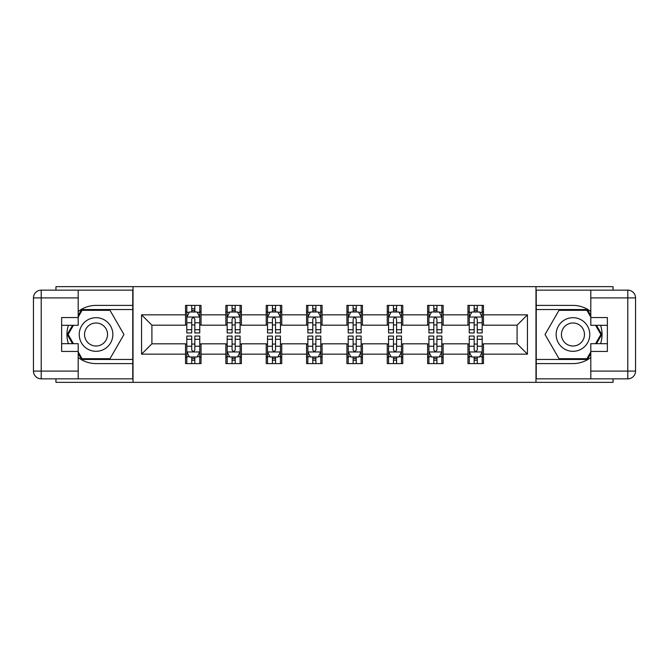 <?xml version="1.0" encoding="UTF-8"?>
<svg xmlns="http://www.w3.org/2000/svg" width="669" height="669" viewBox="0 0 669 669"><rect width="100%" height="100%" fill="white"/><g stroke="black" fill="none" stroke-linecap="round" stroke-linejoin="round"><path stroke-width="1" d="M55.953 378.855L55.953 382.35L613.047 382.35L613.047 378.855M613.047 290.145L613.047 286.65L535.978 286.65L535.978 382.35M535.978 286.65L55.953 286.65L55.953 290.145M133.022 382.35L133.022 286.65M483.47 314.84L483.47 305.407L467.957 305.407L467.957 314.84L443.129 314.84L443.129 305.407L427.608 305.407L427.608 314.84L402.78 314.84L402.78 305.407L387.259 305.407L387.259 314.84L362.431 314.84L362.431 305.407L346.918 305.407L346.918 314.84L322.082 314.84L322.082 305.407L306.569 305.407L306.569 314.84L281.741 314.84L281.741 305.407L266.22 305.407L266.22 314.84L241.392 314.84L241.392 305.407L225.871 305.407L225.871 314.84L201.043 314.84L201.043 305.407L185.53 305.407L185.53 314.84L141.56 314.84L141.56 354.16L151.905 343.807L185.53 343.807L185.53 363.593L201.043 363.593L201.043 343.807L225.871 343.807L225.871 363.593L241.392 363.593L241.392 343.807L266.22 343.807L266.22 363.593L281.741 363.593L281.741 343.807L306.569 343.807L306.569 363.593L322.082 363.593L322.082 343.807L346.918 343.807L346.918 363.593L362.431 363.593L362.431 343.807L387.259 343.807L387.259 363.593L402.78 363.593L402.78 343.807L427.608 343.807L427.608 363.593L443.129 363.593L443.129 343.807L467.957 343.807L467.957 363.593L483.47 363.593L483.47 343.807L517.095 343.807L517.095 325.193L483.47 325.193L483.47 314.84L527.44 314.84L527.44 354.16L483.47 354.16M467.957 354.16L443.129 354.16M427.608 354.16L402.78 354.16M387.259 354.16L362.431 354.16M346.918 354.16L322.082 354.16M306.569 354.16L281.741 354.16M266.22 354.16L241.392 354.16M225.871 354.16L201.043 354.16M185.53 354.16L141.56 354.16M467.957 314.84L467.957 325.193L443.129 325.193L443.129 314.84M427.608 314.84L427.608 325.193L402.78 325.193L402.78 314.84M387.259 314.84L387.259 325.193L362.431 325.193L362.431 314.84M346.918 314.84L346.918 325.193L322.082 325.193L322.082 314.84M306.569 314.84L306.569 325.193L281.741 325.193L281.741 314.84M266.22 314.84L266.22 325.193L241.392 325.193L241.392 314.84M225.871 314.84L225.871 325.193L201.043 325.193L201.043 314.84M185.53 314.84L185.53 325.193L151.905 325.193L141.56 314.84M151.905 325.193L151.905 343.807M527.44 354.16L517.095 343.807M517.095 325.193L527.44 314.84M185.53 311.871L186.818 311.871M191.735 311.871L194.838 311.871M199.755 311.871L201.043 311.871M185.53 324.933L186.818 324.933M191.735 324.933L194.838 324.933M199.755 324.933L201.043 324.933M185.53 344.067L186.818 344.067M191.735 344.067L194.838 344.067M199.755 344.067L201.043 344.067M185.53 357.129L186.818 357.129M191.735 357.129L194.838 357.129M199.755 357.129L201.043 357.129M225.871 344.067L227.167 344.067M232.084 344.067L235.187 344.067M240.096 344.067L241.392 344.067M225.871 357.129L227.167 357.129M232.084 357.129L235.187 357.129M240.096 357.129L241.392 357.129M225.871 311.871L227.167 311.871M232.084 311.871L235.187 311.871M240.096 311.871L241.392 311.871M225.871 324.933L227.167 324.933M232.084 324.933L235.187 324.933M240.096 324.933L241.392 324.933M266.22 344.067L267.516 344.067M272.425 344.067L275.528 344.067M280.445 344.067L281.741 344.067M266.22 357.129L267.516 357.129M272.425 357.129L275.528 357.129M280.445 357.129L281.741 357.129M266.22 311.871L267.516 311.871M272.425 311.871L275.528 311.871M280.445 311.871L281.741 311.871M266.22 324.933L267.516 324.933M272.425 324.933L275.528 324.933M280.445 324.933L281.741 324.933M306.569 344.067L307.857 344.067M312.774 344.067L315.877 344.067M320.794 344.067L322.082 344.067M306.569 357.129L307.857 357.129M312.774 357.129L315.877 357.129M320.794 357.129L322.082 357.129M306.569 311.871L307.857 311.871M312.774 311.871L315.877 311.871M320.794 311.871L322.082 311.871M306.569 324.933L307.857 324.933M312.774 324.933L315.877 324.933M320.794 324.933L322.082 324.933M346.918 344.067L348.206 344.067M353.123 344.067L356.226 344.067M361.143 344.067L362.431 344.067M346.918 357.129L348.206 357.129M353.123 357.129L356.226 357.129M361.143 357.129L362.431 357.129M346.918 311.871L348.206 311.871M353.123 311.871L356.226 311.871M361.143 311.871L362.431 311.871M346.918 324.933L348.206 324.933M353.123 324.933L356.226 324.933M361.143 324.933L362.431 324.933M387.259 344.067L388.555 344.067M393.472 344.067L396.575 344.067M401.484 344.067L402.78 344.067M387.259 357.129L388.555 357.129M393.472 357.129L396.575 357.129M401.484 357.129L402.78 357.129M387.259 311.871L388.555 311.871M393.472 311.871L396.575 311.871M401.484 311.871L402.78 311.871M387.259 324.933L388.555 324.933M393.472 324.933L396.575 324.933M401.484 324.933L402.78 324.933M427.608 344.067L428.904 344.067M433.813 344.067L436.916 344.067M441.833 344.067L443.129 344.067M427.608 357.129L428.904 357.129M433.813 357.129L436.916 357.129M441.833 357.129L443.129 357.129M427.608 311.871L428.904 311.871M433.813 311.871L436.916 311.871M441.833 311.871L443.129 311.871M427.608 324.933L428.904 324.933M433.813 324.933L436.916 324.933M441.833 324.933L443.129 324.933M467.957 344.067L469.245 344.067M474.162 344.067L477.265 344.067M482.182 344.067L483.47 344.067M467.957 357.129L469.245 357.129M474.162 357.129L477.265 357.129M482.182 357.129L483.47 357.129M467.957 311.871L469.245 311.871M474.162 311.871L477.265 311.871M482.182 311.871L483.47 311.871M467.957 324.933L469.245 324.933M474.162 324.933L477.265 324.933M482.182 324.933L483.47 324.933M194.838 308.769L191.735 308.769M199.755 329.708L194.838 329.708L194.838 332.945L199.755 332.945L199.755 317.173L197.163 311.997L189.402 311.997L186.818 317.173L186.818 332.945L191.735 332.945L191.735 329.708L186.818 329.708M186.818 317.173L186.818 305.407M199.755 317.173L199.755 305.407M191.735 311.997L191.735 305.407M194.838 305.407L194.838 311.997M194.838 329.708L194.838 319.113C193.801 317.114 192.772 317.114 191.735 319.113L191.735 329.708M191.735 360.231L194.838 360.231M186.818 339.292L191.735 339.292L191.735 336.055L186.818 336.055L186.818 351.827L189.402 357.003L197.163 357.003L199.755 351.827L199.755 336.055L194.838 336.055L194.838 339.292L199.755 339.292M199.755 351.827L199.755 363.593M186.818 351.827L186.818 363.593M194.838 357.003L194.838 363.593M191.735 363.593L191.735 357.003M191.735 339.292L191.735 349.887C192.764 351.886 193.801 351.886 194.838 349.887L194.838 339.292M104.448 319.941A16.809 16.809 0 0 0 81.484 326.096A16.809 16.809 0 0 0 87.631 349.059A16.809 16.809 0 0 0 110.602 342.904A16.809 16.809 0 0 0 104.448 319.941M101.797 324.532A11.507 11.507 0 0 0 86.075 328.747A11.507 11.507 0 0 0 90.282 344.468A11.507 11.507 0 0 0 106.003 340.253A11.507 11.507 0 0 0 101.797 324.532M78.198 317.047L82.078 310.316L110 310.316L123.966 334.5L110 358.684L82.078 358.684L78.198 351.953M73.414 343.682L68.113 334.5L73.414 325.318M581.369 319.941A16.809 16.809 0 0 0 558.398 326.096A16.809 16.809 0 0 0 564.552 349.059A16.809 16.809 0 0 0 587.516 342.904A16.809 16.809 0 0 0 581.369 319.941M578.718 324.532A11.507 11.507 0 0 0 562.997 328.747A11.507 11.507 0 0 0 567.203 344.468A11.507 11.507 0 0 0 582.925 340.253A11.507 11.507 0 0 0 578.718 324.532M590.802 351.953L586.922 358.684L559 358.684L545.034 334.5L559 310.316L586.922 310.316L590.802 317.047M595.586 325.318L600.887 334.5L595.586 343.682M78.198 357.48A29.093 29.093 0 0 0 96.043 363.593L132.763 363.593L132.763 378.855L41.21 378.855A7.76 7.76 0 0 1 33.45 371.094L33.45 297.906A7.76 7.76 0 0 1 41.21 290.145L78.198 290.145L78.198 325.318L61.64 325.318M78.198 290.145L132.763 290.145L132.763 305.407L96.043 305.407A29.093 29.093 0 0 0 78.198 311.52M68.43 325.318A29.093 29.093 0 0 0 68.43 343.682M132.763 363.593L132.763 305.407M61.64 343.682L78.198 343.682L78.198 378.855M78.198 317.558L61.64 317.558L61.64 351.442L78.198 351.442M132.763 309.538L81.626 309.538L78.198 315.492M78.198 353.508L81.626 359.462L132.763 359.462M72.52 325.318L67.218 334.5L72.52 343.682M590.802 311.52A29.093 29.093 0 0 0 572.957 305.407L536.237 305.407L536.237 290.145L627.79 290.145A7.76 7.76 0 0 1 635.55 297.906L635.55 371.094A7.76 7.76 0 0 1 627.79 378.855L590.802 378.855L590.802 343.682L607.36 343.682M590.802 378.855L536.237 378.855L536.237 363.593L572.957 363.593A29.093 29.093 0 0 0 590.802 357.48M600.57 343.682A29.093 29.093 0 0 0 600.57 325.318M536.237 305.407L536.237 363.593M607.36 325.318L590.802 325.318L590.802 290.145M590.802 351.442L607.36 351.442L607.36 317.558L590.802 317.558M536.237 359.462L587.374 359.462L590.802 353.508M590.802 315.492L587.374 309.538L536.237 309.538M596.48 343.682L601.782 334.5L596.48 325.318M235.187 308.769L232.084 308.769M240.096 329.708L235.187 329.708L235.187 332.945L240.096 332.945L240.096 317.173L237.512 311.997L229.751 311.997L227.167 317.173L227.167 332.945L232.084 332.945L232.084 329.708L227.167 329.708M227.167 317.173L227.167 305.407M240.096 317.173L240.096 305.407M232.084 311.997L232.084 305.407M235.187 305.407L235.187 311.997M235.187 329.708L235.187 319.113C234.15 317.114 233.113 317.114 232.084 319.113L232.084 329.708M275.528 308.769L272.425 308.769M280.445 329.708L275.528 329.708L275.528 332.945L280.445 332.945L280.445 317.173L277.861 311.997L270.1 311.997L267.516 317.173L267.516 332.945L272.425 332.945L272.425 329.708L267.516 329.708M267.516 317.173L267.516 305.407M280.445 317.173L280.445 305.407M272.425 311.997L272.425 305.407M275.528 305.407L275.528 311.997M275.528 329.708L275.528 319.113C274.499 317.114 273.462 317.114 272.425 319.113L272.425 329.708M232.084 360.231L235.187 360.231M227.167 339.292L232.084 339.292L232.084 336.055L227.167 336.055L227.167 351.827L229.751 357.003L237.512 357.003L240.096 351.827L240.096 336.055L235.187 336.055L235.187 339.292L240.096 339.292M240.096 351.827L240.096 363.593M227.167 351.827L227.167 363.593M235.187 357.003L235.187 363.593M232.084 363.593L232.084 357.003M232.084 339.292L232.084 349.887C233.113 351.886 234.15 351.886 235.187 349.887L235.187 339.292M272.425 360.231L275.528 360.231M267.516 339.292L272.425 339.292L272.425 336.055L267.516 336.055L267.516 351.827L270.1 357.003L277.861 357.003L280.445 351.827L280.445 336.055L275.528 336.055L275.528 339.292L280.445 339.292M280.445 351.827L280.445 363.593M267.516 351.827L267.516 363.593M275.528 357.003L275.528 363.593M272.425 363.593L272.425 357.003M272.425 339.292L272.425 349.887C273.462 351.886 274.499 351.886 275.528 349.887L275.528 339.292M315.877 308.769L312.774 308.769M320.794 329.708L315.877 329.708L315.877 332.945L320.794 332.945L320.794 317.173L318.21 311.997L310.449 311.997L307.857 317.173L307.857 332.945L312.774 332.945L312.774 329.708L307.857 329.708M307.857 317.173L307.857 305.407M320.794 317.173L320.794 305.407M312.774 311.997L312.774 305.407M315.877 305.407L315.877 311.997M315.877 329.708L315.877 319.113C314.848 317.114 313.811 317.114 312.774 319.113L312.774 329.708M356.226 308.769L353.123 308.769M361.143 329.708L356.226 329.708L356.226 332.945L361.143 332.945L361.143 317.173L358.551 311.997L350.79 311.997L348.206 317.173L348.206 332.945L353.123 332.945L353.123 329.708L348.206 329.708M348.206 317.173L348.206 305.407M361.143 317.173L361.143 305.407M353.123 311.997L353.123 305.407M356.226 305.407L356.226 311.997M356.226 329.708L356.226 319.113C355.189 317.114 354.16 317.114 353.123 319.113L353.123 329.708M396.575 308.769L393.472 308.769M401.484 329.708L396.575 329.708L396.575 332.945L401.484 332.945L401.484 317.173L398.9 311.997L391.139 311.997L388.555 317.173L388.555 332.945L393.472 332.945L393.472 329.708L388.555 329.708M388.555 317.173L388.555 305.407M401.484 317.173L401.484 305.407M393.472 311.997L393.472 305.407M396.575 305.407L396.575 311.997M396.575 329.708L396.575 319.113C395.538 317.114 394.501 317.114 393.472 319.113L393.472 329.708M312.774 360.231L315.877 360.231M307.857 339.292L312.774 339.292L312.774 336.055L307.857 336.055L307.857 351.827L310.449 357.003L318.21 357.003L320.794 351.827L320.794 336.055L315.877 336.055L315.877 339.292L320.794 339.292M320.794 351.827L320.794 363.593M307.857 351.827L307.857 363.593M315.877 357.003L315.877 363.593M312.774 363.593L312.774 357.003M312.774 339.292L312.774 349.887C313.811 351.886 314.84 351.886 315.877 349.887L315.877 339.292M353.123 360.231L356.226 360.231M348.206 339.292L353.123 339.292L353.123 336.055L348.206 336.055L348.206 351.827L350.79 357.003L358.551 357.003L361.143 351.827L361.143 336.055L356.226 336.055L356.226 339.292L361.143 339.292M361.143 351.827L361.143 363.593M348.206 351.827L348.206 363.593M356.226 357.003L356.226 363.593M353.123 363.593L353.123 357.003M353.123 339.292L353.123 349.887C354.152 351.886 355.189 351.886 356.226 349.887L356.226 339.292M393.472 360.231L396.575 360.231M388.555 339.292L393.472 339.292L393.472 336.055L388.555 336.055L388.555 351.827L391.139 357.003L398.9 357.003L401.484 351.827L401.484 336.055L396.575 336.055L396.575 339.292L401.484 339.292M401.484 351.827L401.484 363.593M388.555 351.827L388.555 363.593M396.575 357.003L396.575 363.593M393.472 363.593L393.472 357.003M393.472 339.292L393.472 349.887C394.501 351.886 395.538 351.886 396.575 349.887L396.575 339.292M436.916 308.769L433.813 308.769M441.833 329.708L436.916 329.708L436.916 332.945L441.833 332.945L441.833 317.173L439.249 311.997L431.488 311.997L428.904 317.173L428.904 332.945L433.813 332.945L433.813 329.708L428.904 329.708M428.904 317.173L428.904 305.407M441.833 317.173L441.833 305.407M433.813 311.997L433.813 305.407M436.916 305.407L436.916 311.997M436.916 329.708L436.916 319.113C435.887 317.114 434.85 317.114 433.813 319.113L433.813 329.708M433.813 360.231L436.916 360.231M428.904 339.292L433.813 339.292L433.813 336.055L428.904 336.055L428.904 351.827L431.488 357.003L439.249 357.003L441.833 351.827L441.833 336.055L436.916 336.055L436.916 339.292L441.833 339.292M441.833 351.827L441.833 363.593M428.904 351.827L428.904 363.593M436.916 357.003L436.916 363.593M433.813 363.593L433.813 357.003M433.813 339.292L433.813 349.887C434.85 351.886 435.887 351.886 436.916 349.887L436.916 339.292M477.265 308.769L474.162 308.769M482.182 329.708L477.265 329.708L477.265 332.945L482.182 332.945L482.182 317.173L479.598 311.997L471.837 311.997L469.245 317.173L469.245 332.945L474.162 332.945L474.162 329.708L469.245 329.708M469.245 317.173L469.245 305.407M482.182 317.173L482.182 305.407M474.162 311.997L474.162 305.407M477.265 305.407L477.265 311.997M477.265 329.708L477.265 319.113C476.236 317.114 475.199 317.114 474.162 319.113L474.162 329.708M474.162 360.231L477.265 360.231M469.245 339.292L474.162 339.292L474.162 336.055L469.245 336.055L469.245 351.827L471.837 357.003L479.598 357.003L482.182 351.827L482.182 336.055L477.265 336.055L477.265 339.292L482.182 339.292M482.182 351.827L482.182 363.593M469.245 351.827L469.245 363.593M477.265 357.003L477.265 363.593M474.162 363.593L474.162 357.003M474.162 339.292L474.162 349.887C475.199 351.886 476.228 351.886 477.265 349.887L477.265 339.292M199.688 317.039L186.885 317.039M186.818 312.306L189.252 312.306M197.322 312.306L199.755 312.306M191.735 322.776L186.818 322.776M199.755 322.776L194.838 322.776M194.838 310.416L191.735 310.416M186.885 351.961L199.688 351.961M199.755 356.694L197.322 356.694M189.252 356.694L186.818 356.694M194.838 346.224L199.755 346.224M186.818 346.224L191.735 346.224M191.735 358.584L194.838 358.584M78.198 297.906L41.21 297.906L41.21 371.094L78.198 371.094M33.45 297.906L41.21 297.906L41.21 290.145M41.21 378.855L41.21 371.094L33.45 371.094M590.802 371.094L627.79 371.094L627.79 297.906L590.802 297.906M635.55 371.094L627.79 371.094L627.79 378.855M627.79 290.145L627.79 297.906L635.55 297.906M240.037 317.039L227.234 317.039M227.167 312.306L229.601 312.306M237.671 312.306L240.096 312.306M232.084 322.776L227.167 322.776M240.096 322.776L235.187 322.776M235.187 310.416L232.084 310.416M280.378 317.039L267.575 317.039M267.516 312.306L269.942 312.306M278.011 312.306L280.445 312.306M272.425 322.776L267.516 322.776M280.445 322.776L275.528 322.776M275.528 310.416L272.425 310.416M227.234 351.961L240.037 351.961M240.096 356.694L237.671 356.694M229.601 356.694L227.167 356.694M235.187 346.224L240.096 346.224M227.167 346.224L232.084 346.224M232.084 358.584L235.187 358.584M267.575 351.961L280.378 351.961M280.445 356.694L278.011 356.694M269.942 356.694L267.516 356.694M275.528 346.224L280.445 346.224M267.516 346.224L272.425 346.224M272.425 358.584L275.528 358.584M320.727 317.039L307.924 317.039M307.857 312.306L310.291 312.306M318.36 312.306L320.794 312.306M312.774 322.776L307.857 322.776M320.794 322.776L315.877 322.776M315.877 310.416L312.774 310.416M361.076 317.039L348.273 317.039M348.206 312.306L350.64 312.306M358.709 312.306L361.143 312.306M353.123 322.776L348.206 322.776M361.143 322.776L356.226 322.776M356.226 310.416L353.123 310.416M401.425 317.039L388.622 317.039M388.555 312.306L390.989 312.306M399.059 312.306L401.484 312.306M393.472 322.776L388.555 322.776M401.484 322.776L396.575 322.776M396.575 310.416L393.472 310.416M307.924 351.961L320.727 351.961M320.794 356.694L318.36 356.694M310.291 356.694L307.857 356.694M315.877 346.224L320.794 346.224M307.857 346.224L312.774 346.224M312.774 358.584L315.877 358.584M348.273 351.961L361.076 351.961M361.143 356.694L358.709 356.694M350.64 356.694L348.206 356.694M356.226 346.224L361.143 346.224M348.206 346.224L353.123 346.224M353.123 358.584L356.226 358.584M388.622 351.961L401.425 351.961M401.484 356.694L399.059 356.694M390.989 356.694L388.555 356.694M396.575 346.224L401.484 346.224M388.555 346.224L393.472 346.224M393.472 358.584L396.575 358.584M441.766 317.039L428.963 317.039M428.904 312.306L431.329 312.306M439.399 312.306L441.833 312.306M433.813 322.776L428.904 322.776M441.833 322.776L436.916 322.776M436.916 310.416L433.813 310.416M428.963 351.961L441.766 351.961M441.833 356.694L439.399 356.694M431.329 356.694L428.904 356.694M436.916 346.224L441.833 346.224M428.904 346.224L433.813 346.224M433.813 358.584L436.916 358.584M482.115 317.039L469.312 317.039M469.245 312.306L471.678 312.306M479.748 312.306L482.182 312.306M474.162 322.776L469.245 322.776M482.182 322.776L477.265 322.776M477.265 310.416L474.162 310.416M469.312 351.961L482.115 351.961M482.182 356.694L479.748 356.694M471.678 356.694L469.245 356.694M477.265 346.224L482.182 346.224M469.245 346.224L474.162 346.224M474.162 358.584L477.265 358.584"/></g></svg>
